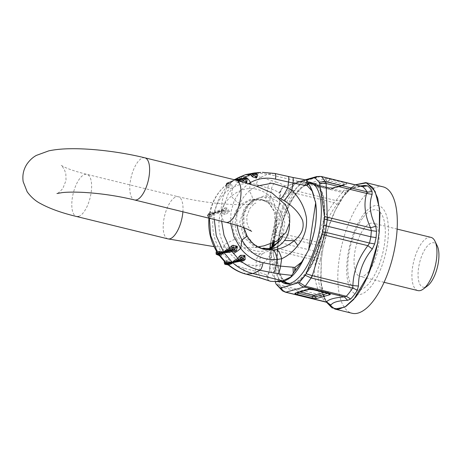 <?xml version="1.0" encoding="UTF-8"?>
<svg xmlns="http://www.w3.org/2000/svg" width="462" height="462" viewBox="0 0 462 462"><rect width="100%" height="100%" fill="white"/><g stroke="black" fill="none" stroke-linecap="round" stroke-linejoin="round"><path stroke-width="0.35" stroke-dasharray="2.31 1.73" d="M322.222 246.818L321.252 253.245L317.781 251.934L316.915 258.027L316.06 260.452L272.765 249.85A6.849 2.755 103.8 0 1 272.788 247.222L270.449 246.714L271.079 240.431L317.781 251.934L318.774 245.611L322.222 246.818L322.892 241.331L318.734 242.556L275.439 231.959A6.849 2.755 -76.2 0 0 274.642 234.806L274.359 234.708L275.369 231.936L273.134 231.283L272.355 233.957L274.359 234.708M321.252 253.245L320.339 259.419L316.915 258.027L272.788 247.222L272.973 240.962L274.642 234.806L318.774 245.611L318.734 242.556C319.404 228.182 324.509 214.905 334.043 202.731L337.104 204.383C328.043 215.737 323.302 228.055 322.892 241.331M337.104 204.383L340.107 200.254A63.202 25.404 103.8 0 1 346.644 191.845L349.099 189.27L360.112 185.995M275.439 231.959L293.503 192.798A6.849 2.755 103.8 0 1 294.652 190.488L293.289 192.735L334.043 202.731L336.07 200.629L340.107 200.254M346.644 191.845A6.849 5.117 -136.7 0 1 342.4 192.487L342.868 191.482L348.146 190.182M293.289 192.735L288.894 192.071L289.738 190.488L294.6 190.471L301.328 182.426L302.575 181.612L342.868 191.482C344.998 188.825 350.993 187.116 360.851 186.353L362.462 186.544M321.177 176.461A6.849 2.755 -76.2 0 0 320.57 176.49L362.098 186.481M301.328 182.426C299.11 181.889 297.216 182.195 295.663 183.339L298.775 181.664L302.575 181.612A6.849 2.755 -76.2 0 0 301.38 182.444L342.4 192.487A61.198 24.602 103.8 0 0 336.07 200.629L294.652 190.488M302.575 181.612L320.559 176.49L321.575 176.657M320.339 259.425L319.496 264.079L316.06 260.452C313.028 270.853 314.431 282.328 320.276 294.883L323.406 296.026C317.827 284.084 316.522 273.435 319.496 264.079M323.406 296.026L325.242 299.705A63.202 25.404 -76.2 0 0 327.131 302.46M285.401 292.175A6.849 2.755 103.8 0 1 285.008 291.978L280.209 286.775L279.51 284.91L320.276 294.883L321.679 296.927L325.075 299.382L328.049 302.968A6.849 6.185 126.4 0 0 326.028 302.027L326.345 302.021M270.449 246.714L270.461 249.168L272.69 249.832L279.729 284.956A6.849 2.755 -76.2 0 0 280.261 286.787L275.808 283.703M280.261 286.787L321.679 296.927A61.198 24.602 -76.2 0 0 326.028 302.027L285.389 292.169M355.295 184.817L353.037 186.33L343.809 196.004L335.198 210.51L328.049 228.442L323.065 248.082C326.622 228.344 335.146 206.895 345.039 194.392L355.272 184.812M325.075 299.382L324.093 297.488L325.236 299.867L320.969 282.64L321.333 259.592L323.053 248.071M321.333 259.592L320.715 279.169C321.217 287.705 322.724 294.6 325.236 299.861L326.542 302.252M320.715 279.169L322.609 292.394L326.519 302.246M321.344 259.609L323.065 248.082M363.219 217.319A41.106 16.522 103.8 0 1 385.042 226.27A41.106 16.522 103.8 0 1 369.871 282.294A41.106 16.522 103.8 0 1 348.053 273.348A41.106 16.522 103.8 0 1 363.219 217.319M363.865 213.958A45.674 18.359 103.8 0 1 388.115 223.903A45.674 18.359 103.8 0 1 371.257 286.151A45.674 18.359 -76.2 0 1 347.014 276.212A45.674 18.359 -76.2 0 1 363.865 213.958M383.044 186.839A65.084 26.161 -76.2 0 0 362.295 198.62A65.084 26.161 -76.2 0 0 338.317 266.661A65.084 26.161 -76.2 0 0 352.084 313.271M364.327 228.147A27.402 11.013 -76.2 0 0 354.233 256.797A27.402 11.013 -76.2 0 0 360.031 276.426A27.402 11.013 -76.2 0 0 368.763 271.465A27.402 11.013 -76.2 0 0 378.863 242.816A27.402 11.013 -76.2 0 0 373.065 223.192A27.402 11.013 -76.2 0 0 364.327 228.147M279.51 284.91L275.381 282.484M284.956 291.967L282.49 290.846M275.225 281.531L270.461 249.168M289.738 190.488L295.911 183.119L298.775 181.664L305.29 179.81M320.559 176.49L316.707 176.553M288.894 192.071L273.134 231.283M296.437 182.837L306.3 180.024M272.355 233.957L271.079 240.431M307.819 181.97A52.183 20.975 -76.2 0 0 293.272 191.661A52.183 20.975 -76.2 0 0 274.595 241.256A52.183 20.975 -76.2 0 0 281.294 281.589M430.948 237.364A27.402 11.013 -76.2 0 0 422.21 242.325A27.402 11.013 -76.2 0 0 412.116 270.975A27.402 11.013 -76.2 0 0 417.914 290.598M437.289 246.003A22.834 9.176 -76.2 0 0 426.645 246.927A22.834 9.176 -76.2 0 0 418.064 275.496A22.834 9.176 -76.2 0 0 427.523 285.863M274.757 173.452L267.821 174.07L254.256 172.979M247.003 235.799L253.915 244.352L264.05 249.336L259.199 247.794A26.242 23.423 -105.9 0 1 247.193 206.098A26.242 23.423 -105.9 0 1 247.28 205.983A26.242 23.423 -105.9 0 1 273.163 199.058A26.242 23.423 -105.9 0 1 289.478 223.851M279.585 198.158L264.732 195.617L251.825 201.016A11.417 4.776 -130.2 0 0 249.214 191.066L256.577 186.174M209.361 218.283L209.517 216.701L208.986 217.897L209.009 218.59L209.557 218.959L211.85 216.609L210.493 212.722L209.973 212.168L210.112 212.722C212.566 200.508 218.364 190.893 227.495 183.882L225.774 185.961L225.918 187.237L229.135 188.017L230.705 183.841L230.561 181.791L234.736 179.857A51.265 45.755 74.1 0 0 234.384 180.093L235.239 179.949M223.926 210.326L224.307 212.104L229.054 211.469L225.641 209.436L225.779 210.666L225.242 212.081L226.016 214.27L229.527 211.573L226.952 208.027L225.641 209.436L224.723 209.326L214.917 212.433L223.926 210.326L225.185 207.831L222.511 209.188L222.095 210.175M239.143 180.919L228.447 193.232L222.511 209.188C220.045 209.736 217.515 210.787 214.911 212.341L214.899 212.439A51.577 46.033 74.1 0 0 214.865 212.664A51.577 46.033 74.1 0 0 214.83 212.89L221.824 212.012L224.307 212.104L224.22 214.252L226.016 214.27M214.276 219.485L214.818 212.988C217.111 213.554 219.479 213.617 221.916 213.167L221.824 212.012M221.633 221.286L221.916 213.167L224.22 214.252M226.952 208.027L225.185 207.831M209.338 215.569L209.517 216.701C211.209 215.973 212.976 214.738 214.818 212.988L209.338 215.569L208.039 216.742L211.423 216.493L208.68 214.27L208.154 215.69L208.287 216.921L207.553 215.431L214.813 212.895M243.405 178.361L238.467 179.112M245.258 178.829L244.646 178.367L242.013 178.523L242.966 178.257M240.823 181.358L242.423 182.53L246.812 182.981M235.66 180.053L234.401 180.093M207.623 214.974L208.42 213.975L214.882 212.439L207.623 214.974L209.973 212.168L210.112 212.722C211.798 212.087 213.398 211.96 214.911 212.341L215.119 211.122C217.596 198.227 223.677 188.126 233.356 180.827L234.384 180.093L226.755 183.247L226.293 185.106L228.904 187.578L228.326 183.657L226.293 185.106L226.236 184.465L228.113 183.044L234.367 180.099M237.179 180.423L234.309 180.145L227.495 183.882L228.113 183.044M242.423 182.53L242.758 181.878M255.769 173.637L254.077 173.55L255.29 173.262M262.341 172.332L274.486 173.452L292.371 177.425A6.849 1.629 102.3 0 1 292.59 177.414M254.319 173.181L255.503 173.533L247.32 174.33M255.994 174.07L255.503 173.533L255.948 173.995L254.077 173.55L247.337 174.318M254.077 173.55L253.072 173.51M243.901 268.162C235.909 266.025 228.886 261.128 222.823 253.471L224.099 244.935C228.603 242.203 232.692 240.101 236.353 238.623C242.435 248.677 250.329 253.73 260.042 253.788L262.838 253.43C260.164 255.653 259.269 259.477 260.135 264.893L259.038 272.262L243.901 268.162C243.543 271.904 244.346 273.908 246.298 274.174M220.414 256.86L222.823 253.471C205.844 233.391 211.094 198.256 232.669 187.612C240.506 183.339 248.417 182.328 256.393 184.569C257.161 180.786 258.622 178.384 260.764 177.362L267.821 174.07L298.816 181.508C296.558 182.825 293.457 184.015 289.518 185.083L285.002 185.967L283.379 186.712L281.231 189.807A6.849 6.376 125.5 0 0 279.654 193.387A6.849 5.174 161.6 0 1 280.821 191.372L281.231 189.807M256.393 184.569L267.729 187.982C268.532 184.205 270.103 181.837 272.441 180.879L260.764 177.362C254.493 175.595 248.094 175.52 241.557 177.125L245.94 174.549M262.838 253.43L269.519 250.571L272.522 247.043M274.145 242.504L276.825 222.817L275.583 213.022L270.149 204.493L267.706 202.518L260.608 199.238L250.647 199.249L241.534 203.95A11.417 4.776 49.8 0 1 231.393 196.148C242.96 186.833 254.787 186.036 266.869 193.751L265.65 198.972L266.99 202.171L260.608 199.238L265.494 200.785A26.242 23.423 -105.9 0 1 279.504 239.287M232.351 180.752L232.386 180.734C231.012 181.803 231.104 184.095 232.669 187.612L231.393 196.148A38.329 34.211 -105.9 0 0 226.178 201.715A38.329 34.211 -105.9 0 0 224.099 244.935C232.178 258.98 242.862 265.823 256.15 265.459L260.135 264.893C265.165 262.37 268.647 258.489 270.588 253.245C274.665 238.588 281.294 209.91 270.357 196.529L266.869 193.751L267.729 187.982L271.454 189.154C274.902 190.269 277.419 191.511 279.013 192.891L282.265 187.93M270.149 204.493L269.34 204.042L271.454 189.154A6.849 3.754 -72.6 0 1 276.166 182.045L272.441 180.879M260.042 253.788C257.138 256.006 255.838 259.898 256.15 265.459L255.29 271.229L257.45 277.258M267.706 202.518L269.34 204.042L274.272 211.371L275.479 228.546L273.279 242.902M226.963 184.494L226.79 183.189L228.378 183.01L229.527 182.086L234.719 179.862L226.755 183.247M238.017 177.83L239.235 178.17L240.465 177.102L245.836 174.578L237.612 177.957L245.432 174.705L238.877 177.587L236.815 178.944L236.735 179.695L238.606 182.536L239.01 178.915L236.735 179.695L237.081 178.32M225.779 210.666L224.001 210.528L214.865 212.664L207.553 215.431M228.465 264.709L227.229 260.487L224.145 259.985L223.926 260.735L224.393 261.377M228.615 264.206L226.276 264.125L226.894 260.897L224.388 262.329L226.276 264.125L226.091 264.616M224.145 259.985L224.301 262.693M223.926 260.735L224.434 261.423M228.603 265.044L226.322 264.553M219.329 251.623L216.245 252.356L216.638 253.574L217.718 254.637L219.669 251.345L216.545 249.959L216.06 252.564M220.022 255.324L219.768 255.879L217.631 254.932L217.718 254.637L220.022 255.324L219.669 251.345M216.545 249.959L216.141 250.416L216.395 251.033M216.141 250.416L216.36 250.935M210.493 212.722L208.68 214.27L208.454 213.964L209.806 212.41C212.318 200.56 218.133 191.101 227.246 184.043L227.495 183.882M210.112 212.722L209.609 213.733M209.557 218.959L208.287 216.921M209.009 218.59L208.039 216.742M230.705 183.841L228.326 183.657L228.378 183.01L230.717 182.588M227.298 182.9L234.754 179.851M229.527 182.086L230.498 181.832M225.918 187.237L226.293 185.106M225.774 185.961L226.305 185.377L226.236 184.465M234.326 179.724L245.368 174.723M235.984 180.053L238.253 178.107L235.984 180.053L235.868 181.531L238.79 183.108L241.239 179.718L241.557 177.125L240.465 177.102M241.239 179.718L239.01 178.915L239.235 178.17L241.568 178.274M238.629 177.529L245.432 174.705M235.868 181.531L236.735 179.695M238.069 178.188L238.877 177.587M311.452 189.102A51.039 20.513 -76.2 0 0 303.938 181.93A51.039 20.513 -76.2 0 0 287.664 191.164A51.039 20.513 -76.2 0 0 278.886 206.087L279.874 200.277L279.654 193.387L279.013 192.891M270.01 248.204L269.75 262.023L271.673 247.499M278.886 206.087L276.599 214.183L270.362 244.063M261.197 278.291A6.849 3.794 -74.6 0 1 259.038 272.262L267.423 275.225L267.914 278.927L267.423 275.225L269.248 271.39L267.896 277.847M269.75 262.023L269.802 266.869L269.248 271.39M266.77 274.792C266.545 276.929 267.117 278.725 268.474 280.18L267.914 278.927M269.548 281.075L268.474 280.18M269.975 248.215L269.687 260.424M279.874 200.277L280.821 191.372M277.188 212.277L276.599 214.183M298.816 181.508L305.093 180.642L306.115 179.937M289.766 283.466A51.039 20.513 -76.2 0 0 304.862 274.03A51.039 20.513 -76.2 0 0 323.539 222.066A51.039 20.513 -76.2 0 0 314.004 184.482M312.872 184.119A51.039 20.513 -76.2 0 0 296.604 193.353A51.039 20.513 -76.2 0 0 277.795 246.714A51.039 20.513 -76.2 0 0 288.594 283.264M269.802 266.869A51.039 20.513 -76.2 0 0 279.66 281.075A51.039 20.513 -76.2 0 0 289.639 278.188M330.087 179.221A2.281 0.918 -76.2 0 0 329.065 180.573A1.975 0.404 -171.5 0 0 326.449 180.382A2.281 2.039 74.1 0 0 328.043 181.918L342.596 185.487A2.281 2.039 74.1 0 0 344.519 184.812A1.975 0.404 -171.5 0 0 344.698 184.719A1.975 0.404 -171.5 0 0 343.618 184.136A2.281 0.918 103.8 0 1 342.596 185.487L329.556 189.206L315.003 185.637L328.043 181.918A2.281 0.918 103.8 0 0 329.065 180.573L343.618 184.136A2.281 0.918 103.8 0 1 344.64 182.785A3.956 0.808 8.5 0 1 346.448 184.136L333.408 187.855A3.956 0.808 8.5 0 1 328.176 187.48L313.617 183.916A3.956 0.808 8.5 0 1 311.815 182.565L324.855 178.846A3.956 0.808 8.5 0 1 330.087 179.221L344.64 182.785M314.31 184.777A2.281 0.918 -76.2 0 0 314.789 185.649A2.281 0.918 -76.2 0 0 315.003 185.637A2.281 2.039 74.1 0 1 313.409 184.101A1.975 0.404 -171.5 0 0 313.219 184.292A1.975 0.404 -171.5 0 0 314.31 184.777L328.863 188.34A2.281 0.918 -76.2 0 0 329.342 189.212A2.281 0.918 -76.2 0 0 329.556 189.206A2.281 2.039 -105.9 0 0 330.515 189.189L343.555 185.47A2.281 2.281 0 0 0 344.698 184.719L345.489 184.153A2.281 2.039 74.1 0 0 344.519 184.812L331.479 188.531A2.281 2.039 -105.9 0 1 330.515 189.189A2.281 2.281 0 0 1 329.342 189.212L314.789 185.649A2.281 2.281 0 0 1 313.219 184.292L312.618 183.512L313.831 183.911A2.281 0.918 103.8 0 1 314.31 184.777M328.176 187.48A2.281 0.918 103.8 0 1 328.384 187.474A2.281 0.918 103.8 0 1 328.863 188.34A1.975 0.404 -171.5 0 0 331.479 188.531A2.281 2.039 -105.9 0 1 333.408 187.855M324.855 178.846A2.281 2.039 74.1 0 1 326.449 180.382L313.409 184.101A2.281 2.039 -105.9 0 0 311.815 182.565M313.617 183.916A2.281 0.918 103.8 0 1 313.831 183.911L328.384 187.474L332.449 187.867L345.489 184.153A2.281 2.039 74.1 0 1 346.448 184.136M272.765 249.85L272.493 247.17M324.018 292.382L326.738 291.603A2.281 2.039 -105.9 0 1 328.332 293.139A1.975 0.404 -171.5 0 0 328.522 292.954A1.975 0.404 -171.5 0 0 327.431 292.463L312.872 288.9A2.281 0.918 -76.2 0 0 312.393 288.034A2.281 0.918 -76.2 0 0 312.179 288.04L299.139 291.759A2.281 2.039 74.1 0 0 297.216 292.434A1.975 0.404 -171.5 0 0 297.043 292.527A1.975 0.404 -171.5 0 0 297.251 292.81M300.104 291.996L299.139 291.759A2.281 0.918 -76.2 0 0 298.417 292.475M329.123 293.734L328.522 292.954A2.281 2.281 0 0 0 326.952 291.597L312.393 288.034A2.281 2.281 0 0 0 311.226 288.057A2.281 2.039 74.1 0 1 312.179 288.04L326.738 291.603A2.281 0.918 103.8 0 1 326.952 291.597A2.281 0.918 103.8 0 1 327.431 292.463A2.281 0.918 -76.2 0 0 327.91 293.335M328.476 293.491A2.281 2.039 -105.9 0 1 328.332 293.139L327.772 293.301M313.352 289.772A2.281 0.918 103.8 0 1 312.872 288.9A1.975 0.404 -171.5 0 0 310.256 288.715A2.281 2.039 -105.9 0 1 309.292 289.374L309.28 289.379M311.226 288.057A2.281 2.039 74.1 0 0 310.256 288.715L297.216 292.434A2.281 2.039 74.1 0 1 296.252 293.093L297.043 292.527A2.281 2.281 0 0 1 298.186 291.776L311.226 288.057M286.746 283.818A52.183 20.975 -76.2 0 0 288.334 284.378A52.183 20.975 -76.2 0 0 304.966 274.93A52.183 20.975 -76.2 0 0 324.191 220.38A52.183 20.975 -76.2 0 0 313.155 183.01A52.183 20.975 -76.2 0 0 311.492 182.773M308.645 183.079A52.183 20.975 -76.2 0 0 296.517 192.452A52.183 20.975 -76.2 0 0 277.881 241.793A52.183 20.975 -76.2 0 0 284.367 282.23M310.014 183.42A51.721 20.79 -76.2 0 0 296.962 192.914A51.721 20.79 -76.2 0 0 278.338 242.977A51.721 20.79 -76.2 0 0 285.735 282.565M288.017 283.784A51.721 20.79 -76.2 0 0 305.336 274.671A51.721 20.79 -76.2 0 0 324.48 219.589A51.721 20.79 -76.2 0 0 312.601 183.391M261.515 248.556A26.242 23.423 -105.9 0 1 259.199 247.794L261.249 248.458M269.236 248.446L255.099 247.384L243.786 237.306L239.72 222.153L244.485 207.831L255.457 200.133L268.462 200.739L279.446 209.119L284.788 222.511L282.715 236.486M246.644 235.689A27.241 24.313 -105.9 0 1 248.123 204.972A27.241 24.313 -105.9 0 1 249.572 203.199A27.241 24.313 -105.9 0 1 249.578 203.193A27.241 24.313 -105.9 0 1 251.825 201.016M247.193 206.098L248.123 204.972M237.15 225.427A38.329 34.211 -105.9 0 1 244.005 196.633A38.329 34.211 -105.9 0 1 249.214 191.066L250.26 184.072M230.694 223.562L231.006 211.567L234.326 200.335L240.384 190.76L248.689 183.587M223.856 210.782L214.847 212.884M229.527 211.573L229.054 211.469M272.28 247.176L269.519 250.571L277.419 242.602A26.242 23.423 -105.9 0 1 244.265 244.796A26.242 23.423 -105.9 0 1 240.182 208.096A26.242 23.423 -105.9 0 1 265.494 200.785C261.729 199.434 258.385 199.22 255.457 200.133C252.489 200.901 249.763 202.847 247.28 205.983L249.578 203.193L243.959 214.189L243.965 227.76M240.182 208.096L237.832 207.906A27.241 24.313 -105.9 0 1 241.534 203.95M236.353 238.623A27.241 24.313 -105.9 0 1 237.832 207.906M270.391 244.052L276.64 214.247L272.297 243.324M271.922 247.372L270.588 253.245M224.832 264.177L225.011 263.311M227.229 260.487L226.894 260.897M216.222 254.175L216.638 253.574M207.502 215.234L208.154 215.69M211.85 216.609L211.423 216.493M229.135 188.017L228.904 187.578M237.722 177.934L237.555 179.4M238.79 183.108L238.606 182.536M276.166 182.045C279.949 183.241 282.894 184.546 285.002 185.967M289.518 185.083L297.534 181.341L305.093 180.642M292.371 177.425L306 179.978M236.261 180.197A21.697 8.72 -76.2 0 0 234.24 180.267A21.697 8.72 -76.2 0 0 222.107 201.576A21.697 8.72 -76.2 0 0 225.941 222.343M167.943 238.877A21.697 8.72 103.8 0 1 164.108 218.116A21.697 8.72 103.8 0 1 176.241 196.806A21.697 8.72 103.8 0 1 178.263 196.737A21.697 8.72 103.8 0 1 182.894 211.798M78.569 216.43A21.697 8.72 -76.2 0 0 90.702 195.12A21.697 8.72 -76.2 0 0 86.868 174.353A21.697 8.72 -76.2 0 0 84.846 174.422A21.697 8.72 -76.2 0 0 72.713 195.732A21.697 8.72 -76.2 0 0 76.548 216.499M144.866 157.819A21.697 8.72 -76.2 0 0 142.845 157.888A21.697 8.72 -76.2 0 0 130.711 179.198A21.697 8.72 -76.2 0 0 134.546 199.959M337.988 205.168C342.792 196.552 347.811 190.275 353.037 186.33L349.59 188.981C351.27 187.994 355.538 187.185 362.387 186.55M285.083 283.581L288.334 284.378C293.711 285.487 299.364 282.311 305.29 274.855C326.155 250.392 332.213 185.268 313.155 183.01L309.904 182.213M397.129 229.083L373.065 223.192M384.089 282.317L360.031 276.426M238.34 179.135L242.307 178.505M246.304 174.492L253.823 173.597M207.392 215.321L208.963 218.185M226.79 183.189C226.374 183.125 226.184 183.732 226.224 184.996L226.293 185.401L227.252 184.043M234.269 180.024L230.411 181.878M236.994 178.361L236.683 179.539M245.207 174.792L238.253 178.107M269.421 270.322L279.677 201.68M281.664 281.566L279.66 281.075M308.437 183.033L303.938 181.93M251.657 231.352C251.386 231.508 250.288 230.036 248.36 226.923L246.979 222.875L246.772 216.297L249.913 208.31C253.384 204.545 255.365 202.83 255.867 203.165L250.508 204.1C245.345 204.66 238.502 204.735 229.978 204.337C212.618 203.367 195.38 200.831 178.263 196.737L86.868 174.353C77.893 172.118 70.882 169.912 65.823 167.723L61.157 165.344C61.423 165.188 62.52 166.667 64.449 169.773L65.829 173.822L66.037 180.399L62.896 188.386C59.431 192.152 57.444 193.867 56.941 193.532M257.888 246.91L241.684 247.967L214.085 246.644"/><path stroke-width="0.69" d="M360.112 185.995L364.83 185.424L367.556 185.88A63.202 25.404 103.8 0 1 372.049 191.141L372.135 194.392C368.74 204.135 369.935 214.761 375.733 226.264L376.553 231.329L371.367 230.613L370.553 227.783L375.733 226.264M362.387 186.55L367.556 185.88M362.462 186.544L364.83 185.424M372.049 191.141A6.849 5.787 -30 0 1 367.001 191.811L366.661 193.428L372.135 194.392M326.028 302.027L326.345 302.021C328.476 299.364 334.471 297.655 344.329 296.893L304.054 287.029A6.849 2.755 103.8 0 0 305.261 286.209L311.134 277.957L312.116 275.612L306.092 273.729L321.852 234.511L324.509 235.06L325.081 232.178L322.632 231.837L323.908 225.364L370.859 236.798L376.091 237.612L376.553 231.329M321.575 176.657L325.531 181.653L367.001 191.811A61.198 24.602 103.8 0 0 362.653 186.712L321.633 176.669A6.849 2.755 -76.2 0 0 321.211 176.467L321.211 176.467A6.849 2.755 -76.2 0 0 321.177 176.461L321.575 176.657C319.282 176.138 317.076 176.53 314.963 177.835L314.276 177.749L316.701 176.553L321.211 176.467L362.098 186.481M325.895 183.437L319.606 183.31L319.178 182.092L325.531 181.653L326.114 183.501A6.849 2.755 -76.2 0 0 325.583 181.67M319.606 183.31L324.526 216.626L324.538 219.08L327.235 219.808A6.849 2.755 -76.2 0 0 327.258 217.18L370.553 227.783C364.818 215.234 363.519 203.782 366.661 193.428L326.114 183.501L327.258 217.18M327.131 302.46A63.202 25.404 -76.2 0 0 329.735 304.966L330.977 305.059C332.721 302.229 338.282 300.641 347.661 300.3L350.646 299.006A63.202 25.404 -76.2 0 0 357.184 290.598L358.443 286.036C358.524 272.482 363.155 260.141 372.332 249.012L374.67 243.93L369.508 243.029L367.879 245.674L372.332 249.012M284.956 291.967L326.345 302.021L330.977 305.059M304.054 287.029L305.203 286.192L346.281 296.252L344.329 296.893L347.661 300.3M350.646 299.006L346.281 296.252A61.198 24.602 -76.2 0 0 352.61 288.109L352.887 285.58L358.443 286.036M376.091 237.612L374.67 243.93M329.735 304.966A6.849 6.185 126.4 0 0 328.049 302.968L326.316 302.194L285.389 292.169L282.484 290.846L280.024 287.959L280.711 288.045C282.016 290.188 283.801 291.562 286.053 292.157L286.053 292.157A6.849 2.755 103.8 0 1 285.429 292.18L285.429 292.18A6.849 2.755 103.8 0 1 285.401 292.175M306.092 273.729L305.249 275.306L311.134 277.957L352.61 288.109A6.849 4.152 33.3 0 1 357.184 290.598M312.116 275.612L312.347 275.652A6.849 2.755 103.8 0 1 311.192 277.968M325.081 232.178L325.381 232.224A6.849 2.755 103.8 0 1 324.584 235.071L312.347 275.652L352.887 285.58C353.447 271.206 358.443 257.9 367.879 245.674L324.584 235.071M355.295 184.817L366.499 182.877L375.046 191.262L379.533 208.599L379.221 232.057L377.5 243.572L379.273 232.057L379.96 213.588L377.731 198.227L372.851 187.595L365.783 182.617L355.272 184.812M326.542 302.252L331.941 307.825L338.577 309.222L346.003 306.358L353.713 299.416L367.943 275.427L377.5 243.572M377.552 243.578C373.192 265.604 365.869 283.495 355.573 297.268L344.848 307.138L334.823 309.043L326.519 302.246M334.823 309.043L352.084 313.271A65.084 26.161 -76.2 0 0 372.828 301.495A65.084 26.161 -76.2 0 0 396.812 233.454A65.084 26.161 -76.2 0 0 383.044 186.839L365.783 182.617M280.024 287.959L276.022 284.043L275.225 281.531M305.203 286.192L299.324 282.455L280.711 288.045M286.053 292.157L304.036 287.029C301.773 286.434 299.942 285.077 298.55 282.958M299.324 282.455L305.249 275.306M322.632 231.837L321.852 234.511M306.3 180.024L314.276 177.749M314.963 177.835L319.178 182.092M324.526 216.626L327.188 217.157L326.946 219.716M324.538 219.08L323.908 225.364M281.294 281.589A52.183 20.975 -76.2 0 0 285.083 283.581A52.183 20.975 -76.2 0 0 301.715 274.139A52.183 20.975 -76.2 0 0 320.94 219.589A52.183 20.975 -76.2 0 0 309.904 182.213A52.183 20.975 -76.2 0 0 307.819 181.97M384.089 282.317L417.914 290.598A27.402 11.013 -76.2 0 0 423.273 289.045A27.402 11.013 -76.2 0 0 426.651 285.637A27.402 11.013 -76.2 0 0 434.985 241.216A27.402 11.013 -76.2 0 0 430.948 237.364L397.129 229.083M423.273 289.045L427.523 285.863A22.834 9.176 -76.2 0 0 430.341 283.027A22.834 9.176 -76.2 0 0 437.289 246.003L434.985 241.216M246.644 235.689C247.696 235.822 246.119 237.208 241.926 239.853C249.85 253.938 261.538 260.499 276.986 259.523L276.12 265.286L263.005 262.716C262.37 266.534 261.377 269.051 260.019 270.258C253.107 268.797 246.76 265.76 240.991 261.134L232.681 262.705L241.395 259.661L242.642 259.898L243.26 259.28L244.525 255.873L241.389 257.484L242.642 258.281L243.26 259.28L245.16 259.482L244.924 255.44L240.69 255.267L239.149 256.393L237.982 258.483L232.011 251.576C229.562 252.362 226.871 252.714 223.926 252.622L232.744 249.694L233.899 250.288L236.96 246.598L233.229 247.517L234.269 248.55L234.65 249.809L236.434 250.647L237.347 246.31L233.05 245.253L233.229 247.517L223.637 252.148L232.49 249.307L232.744 249.694M248.689 183.587L250.491 182.53C258.293 178.268 266.632 177.131 275.502 179.123C275.987 175.416 275.652 173.527 274.486 173.452M275.502 179.123L288.565 182.045C289.091 178.344 288.889 176.478 287.942 176.455M243.965 227.76L247.003 235.799C251.01 242.879 256.699 247.389 264.05 249.336L273.209 250.034L276.64 249.497C283.264 247.88 289.125 244.935 294.225 240.65C301.634 234.76 304.429 228.032 302.616 220.472C299.278 212.953 293.058 206.312 283.951 200.56L279.585 198.158M263.005 262.716C254.123 260.834 246.673 256.058 240.65 248.389C237.924 250.854 235.505 252.529 233.397 253.419M276.64 249.497C278.517 250.421 280.197 253.511 281.676 258.749C287.855 255.896 293.243 251.472 297.828 245.478C304.423 237.393 307.288 228.13 306.422 217.694C304.493 207.068 299.647 197.967 291.892 190.384L287.699 187.815L271.927 183.206L256.577 186.174M283.951 200.56C286.313 198.262 288.958 194.872 291.892 190.384L292.995 183.016L305.301 185.395L307.063 180.856L307.952 182.184A6.849 2.518 92 0 0 307.109 185.562L305.301 185.395M273.209 250.034C274.884 250.941 276.143 254.106 276.986 259.523L281.676 258.749L280.573 266.124L294.877 267.394L295.732 269.906L294.629 271.31L294.877 267.394L301.513 262.191L295.732 269.906M280.867 198.764C283.044 196.367 285.32 192.718 287.699 187.815L288.565 182.045L292.995 183.016A6.849 1.629 102.3 0 0 292.59 177.414L306.115 179.937M234.754 179.851L243.405 178.361L242.51 179.828L246.529 182.554L245.258 178.829L243.278 180.267L242.758 181.878M247.32 174.33L254.319 173.181L253.089 174.307L256.237 177.506L255.994 174.07L253.742 174.85L252.419 176.807L256.491 178.061L257.79 175L256.82 173.926L255.769 173.637M255.29 173.262L260.787 172.43L254.256 172.979L245.853 174.572A51.12 45.623 74.1 0 0 245.449 174.694L253.915 173.308M241.06 259.355L240.569 258.05L238.64 259.442L232.363 262.393L232.681 262.705L225.092 264.31L226.149 264.605L224.688 264.16L224.255 262.439L224.295 261.226L225.537 262.035L219.606 255.111C221.362 254.701 222.8 253.875 223.926 252.622L232.346 262.399L241.06 259.355L241.395 259.661M233.05 245.253L231.352 246.079L229.758 248.186C227.414 249.047 225.346 250.34 223.562 252.073L223.874 252.541L216.441 254.343L217.631 254.932L223.856 252.547M242.642 259.898L240.049 260.66L240.991 261.134L243.855 260.695L245.16 259.482M240.69 255.267L241.389 257.484L240.569 258.05L239.149 256.393M243.855 260.695L242.556 259.927M240.049 260.66L232.698 262.699M273.527 272.915L277.98 273.747A6.849 1.669 100.6 0 0 280.573 266.124L276.12 265.286C275.525 269.115 274.659 271.662 273.527 272.915L260.019 270.258L252.951 273.556C245.911 271.806 239.478 268.468 233.639 263.542L232.75 262.768C231.716 263.75 230.284 264.397 228.465 264.709L227.437 264.252L232.663 262.711M226.109 263.017L232.328 262.404L224.751 264.004L224.301 262.693L226.109 263.017L225.537 262.035C227.391 261.792 229.637 261.89 232.27 262.335C233.812 260.701 235.718 259.419 237.982 258.483L238.64 259.442M232.49 249.307L232.334 247.927L231.352 246.079M236.434 250.647L234.973 251.542L233.899 250.288L223.891 252.535M221.633 221.286L223.989 235.279L230.168 249.272M234.973 251.542L232.011 251.576L231.208 250.837M216.141 250.416L217.354 251.721C219.132 251.409 221.206 251.524 223.562 252.073L216.285 235.874L214.276 219.485M243.405 178.361L243.861 178.182M246.76 183.01L247.118 179.164L244.999 178.615M239.143 180.919L239.899 180.342L237.179 180.423M250.26 184.072L250.491 182.53C248.648 179.094 246.743 177.321 244.791 177.2L250.514 174.636L245.449 174.694M247.118 179.164L245.928 178.251L242.966 178.257L244.791 177.2M240.598 179.487L242.51 179.828L240.985 181.618L239.899 180.342L240.598 179.487L235.66 180.053M238.467 179.112L234.788 179.839M245.928 178.251L244.646 178.367M245.368 174.723L239.045 177.316L234.812 179.805L242.746 178.372M292.59 177.414L274.757 173.452L262.341 172.332M251.207 175.71L253.089 174.307L251.409 174.012L250.514 174.636L252.419 176.807M254.319 173.181L254.458 173.152C254.712 172.938 255.209 173.198 255.948 173.931L255.948 173.995M257.79 175L255.948 173.931M251.409 174.012L245.466 174.694M246.304 174.492L254.458 173.152M247.337 174.318L245.94 174.549M256.82 173.926L255.977 174.007M261.775 278.367L270.749 281.352L275.104 281.531L282.663 280.832L252.951 273.556L246.298 274.174L261.775 278.367A6.849 3.794 -74.6 0 1 261.197 278.291L246.298 274.174C240.009 272.534 234.067 269.381 228.465 264.709L228.603 265.044L228.465 264.709M272.522 247.043L274.145 242.504M224.751 264.004L225.092 264.31M216.187 253.956L216.06 252.564L217.683 252.835L223.602 252.16L216.187 253.956L216.441 254.343M218.18 254.92L220.992 256.959M224.393 261.377L220.414 256.86M224.388 262.329L224.336 261.319M226.322 264.553L227.437 264.252M216.245 252.356L216.36 250.935C210.435 240.679 207.981 229.66 208.986 217.897M209.361 218.283L210.724 235.632L217.683 252.835M218.145 254.914L217.631 254.932L218.145 254.914M219.768 255.879L219.606 255.111L218.717 254.4M237.612 177.957L237.081 178.32M270.749 281.352L261.197 278.291M270.362 244.063L269.975 248.215M277.98 273.747L291.741 275.364L290.679 277.09L282.663 280.832L283.905 281.283C281.785 281.658 278.852 281.745 275.104 281.531M308.656 183.437A6.849 2.911 120.4 0 0 307.109 185.562L312.145 191.077L307.952 182.184M306 179.978L307.063 180.856M312.145 191.077L315.719 203.026C317.573 217.648 315.269 233.056 308.812 249.266L307.998 251.12L308.812 249.266M290.679 277.09L289.639 278.188A51.039 20.513 -76.2 0 0 295.928 271.841A51.039 20.513 -76.2 0 0 304.706 256.918L307.998 251.12M304.706 256.918L301.513 262.191M293.058 267.296L293.278 273.106L294.629 271.31M291.741 275.364L293.278 273.106M315.436 201.368L315.719 203.026M288.923 278.719L283.905 281.283M314.004 184.482A51.039 20.513 -76.2 0 0 312.872 184.119L308.437 183.033M281.664 281.566L288.594 283.264A51.039 20.513 -76.2 0 0 289.766 283.466M313.79 196.136A51.039 20.513 -76.2 0 0 311.452 189.102L309.95 185.984M370.859 236.798L371.367 230.613L327.235 219.808L325.381 232.224L369.508 243.029L370.859 236.798M297.251 292.81A1.975 0.404 -171.5 0 0 298.117 293.11L312.676 296.673A2.281 0.918 103.8 0 1 313.698 295.322L300.104 291.996M311.654 298.025L297.095 294.456A3.956 0.808 8.5 0 1 295.293 293.11L308.333 289.391A3.956 0.808 8.5 0 1 313.565 289.761L328.124 293.33A3.956 0.808 8.5 0 1 329.926 294.675L316.886 298.394A3.956 0.808 8.5 0 1 311.654 298.025A2.281 0.918 -76.2 0 0 312.676 296.673A1.975 0.404 -171.5 0 0 315.292 296.858A2.281 2.039 -105.9 0 0 313.698 295.322L324.018 292.382M298.417 292.475A2.281 0.918 -76.2 0 0 298.117 293.11A2.281 0.918 -76.2 0 1 297.095 294.456M327.772 293.301L315.292 296.858A2.281 2.039 74.1 0 0 316.886 298.394M295.293 293.11A2.281 2.039 74.1 0 0 296.252 293.093L309.28 289.379A2.281 2.039 -105.9 0 1 308.333 289.391M313.565 289.761A2.281 0.918 103.8 0 1 313.352 289.772L309.292 289.374M328.898 293.543L327.91 293.335A2.281 0.918 -76.2 0 0 328.124 293.33M329.926 294.675A2.281 2.039 -105.9 0 1 328.476 293.491M311.492 182.773A52.183 20.975 -76.2 0 0 308.645 183.079M284.367 282.23A52.183 20.975 -76.2 0 0 286.746 283.818M285.735 282.565A51.721 20.79 -76.2 0 0 288.017 283.784M312.601 183.391A51.721 20.79 -76.2 0 0 310.014 183.42M289.478 223.851A26.242 23.423 -105.9 0 1 284.511 240.488A26.242 23.423 -105.9 0 1 261.515 248.556M282.715 236.486L280.209 240.754L269.236 248.446C272.205 247.684 274.93 245.738 277.419 242.602A26.242 23.423 -105.9 0 0 277.506 242.486L272.28 247.176M284.511 240.488L294.225 240.65L297.828 245.478M315.615 203.136C317.538 217.683 315.246 233.033 308.732 249.191L315.615 203.136M237.15 225.427A38.329 34.211 -105.9 0 0 241.926 239.853L240.65 248.389L233.939 236.752L230.694 223.562M235.239 179.949L243.058 178.598M241.331 259.471L242.642 258.281M244.924 255.44L244.525 255.873M232.721 249.468L234.269 248.55M237.347 246.31L236.96 246.598M243.335 178.459L244.589 179.464M246.812 182.981L246.529 182.554M254.221 173.227L255.18 174.376M256.491 178.061L256.237 177.506M279.504 239.287A26.242 23.423 -105.9 0 1 277.506 242.486M257.45 277.258L258.027 277.333M272.297 243.324L271.673 247.499M270.391 244.052L270.01 248.204M216.222 254.175L216.395 251.022M56.965 193.526L62.301 192.602C67.469 192.042 74.313 191.961 82.831 192.359C100.196 193.33 117.435 195.865 134.546 199.959L225.941 222.343A21.697 8.72 -76.2 0 0 227.962 222.274A21.697 8.72 -76.2 0 0 240.096 200.964A21.697 8.72 -76.2 0 0 236.261 180.197L256.237 186.053L272.106 193.024L285.643 204.903L289.645 215.038L289.709 222.522L285.938 232.49L276.449 241.297L263.998 245.848L257.888 246.91M182.894 211.798A21.697 8.72 103.8 0 1 169.964 238.808A21.697 8.72 103.8 0 1 167.943 238.877L76.548 216.499A21.697 8.72 -76.2 0 0 78.569 216.43M134.546 199.959A21.697 8.72 -76.2 0 0 136.567 199.89A21.697 8.72 -76.2 0 0 148.7 178.586A21.697 8.72 -76.2 0 0 144.866 157.819L236.261 180.197M327.91 293.335L313.352 289.772M276.022 284.043L282.484 290.846M305.29 179.81L316.701 176.553M261.249 248.458L269.236 248.446M238.427 179.123L243.826 178.188L245.178 178.707M271.922 247.372L273.279 242.902M245.796 274.116C239.553 272.447 233.737 269.41 228.349 264.997L226.49 264.535M216.095 254.164L217.642 254.932M238.629 177.529L236.994 178.361M239.045 177.316L234.326 179.724M225.941 222.343C234.915 224.578 241.932 226.79 246.985 228.973L251.657 231.352M214.085 246.644L167.943 238.877M76.548 216.499C61.879 212.982 49.936 208.708 40.708 203.673C35.614 201.12 31.098 197.159 27.166 191.794L23.169 181.658C22.24 175.329 23.475 169.514 26.877 164.206C29.608 160.274 32.773 157.34 36.365 155.399L48.81 150.849C55.301 149.492 62.74 148.787 71.125 148.729C92.573 148.446 121.414 152.044 144.866 157.819"/></g></svg>
